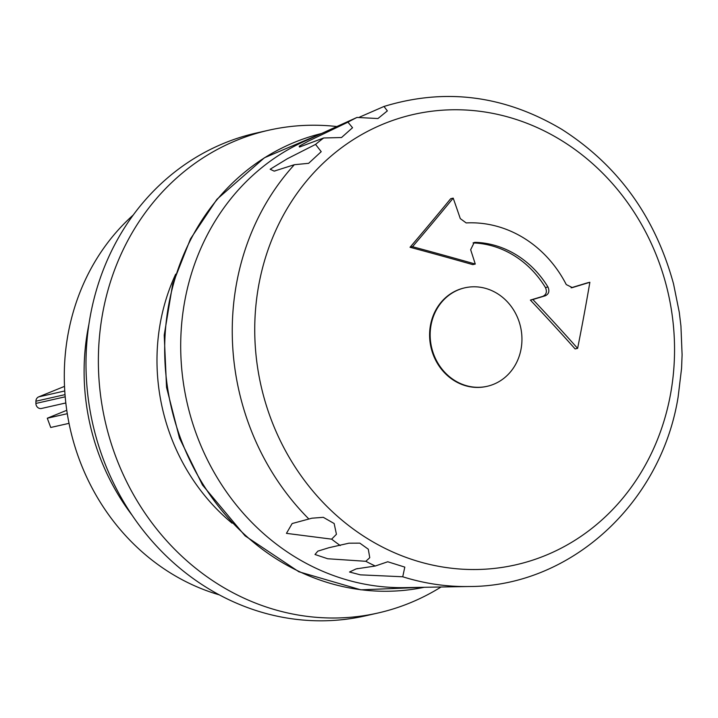 <?xml version="1.0" encoding="UTF-8"?>
<svg xmlns="http://www.w3.org/2000/svg" width="718" height="718" viewBox="0 0 718 718"><rect width="100%" height="100%" fill="white"/><g stroke="black" fill="none" stroke-linecap="round" stroke-linejoin="round"><path stroke-width="1.08" d="M83.503 470.03L82.094 466.646M133.288 214.969A217.805 196.911 77.2 0 0 70.22 428.915A217.805 196.911 77.2 0 0 219.277 594.854M132.148 515.291A217.805 196.911 -102.8 0 1 88.915 324.303M336.832 126.539A247.504 223.765 77.2 0 0 268.703 130.227L256.326 133.027A247.504 223.765 77.2 0 0 87.524 335.1A247.504 223.765 77.2 0 0 207.287 587.952A247.504 223.765 77.2 0 0 365.615 615.811L377.991 613.01A247.504 223.765 77.2 0 0 441.067 586.992M268.703 130.227A247.504 223.765 77.2 0 0 99.901 332.29A247.504 223.765 77.2 0 0 219.663 585.143A247.504 223.765 77.2 0 0 377.991 613.01M175.695 274.15A196.517 177.669 77.2 0 0 232.067 523.18M67.286 413.694L47.28 418.226L66.774 410.292M69.027 423.342L50.736 427.479L47.28 418.226M65.823 402.96L41.491 408.47A4.954 4.479 -102.8 0 1 35.9 403.435A134.643 121.728 -102.8 0 1 35.909 401.218A4.954 4.479 -102.8 0 1 38.682 396.874L64.521 386.365M402.735 576.769L360.4 574.849L349.531 572.013L356.137 568.898L375.263 566.017L387.756 561.763L404.808 567.112L402.735 576.769A246.023 222.427 -102.8 0 0 469.123 586.516L404.683 587.62A232.65 210.338 -102.8 0 1 214.763 473.53A232.65 210.338 -102.8 0 1 204.495 240.467A232.65 210.338 -102.8 0 1 303.723 141.643L335.405 127.194M365.821 561.296L327.686 558.748L314.996 554.493L317.832 551.155L328.898 547.717L348.894 543.194L359.844 543.149L368.298 549.207L369.761 557.689L365.821 561.296A246.023 222.427 -102.8 0 0 375.263 566.017M331.644 539.155L286.446 533.357L292.154 523.539L311.908 518.199L323.297 517.328L334.148 523.521L336.437 534.282L331.644 539.155A246.023 222.427 -102.8 0 0 340.269 545.563M294.353 164.709L274.168 171.126L270.156 169.242L287.415 158.696L315.561 144.408L321.224 151.669L308.632 163.318L294.353 164.709A246.023 222.427 -102.8 0 0 308.785 518.917M323.665 137.982L299.487 147.046L299.2 146.212L308.569 141.051L347.934 122.177L352.547 127.732L341.508 137.533L323.665 137.982A246.023 222.427 -102.8 0 0 315.561 144.408M359.601 117.106L383.995 106.461L387.352 110.895L377.946 118.542L356.99 117.438L335.8 127.014M469.123 586.516C570.254 586.642 661.116 503.569 678.124 396.982L681.57 368.343L682.1 354.8L680.933 326.044L679.282 312.33L673.592 284.149M561.377 140.414A230.918 208.767 -102.8 0 1 650.93 454.35A230.918 208.767 -102.8 0 1 367.903 538.859A230.918 208.767 -102.8 0 1 278.36 224.922A230.918 208.767 -102.8 0 1 561.377 140.414M486.921 386.356A50.493 45.647 -102.8 0 1 486.633 386.419A50.493 45.647 -102.8 0 1 430.971 347.261A50.493 45.647 -102.8 0 1 464.34 287.936A50.493 45.647 -102.8 0 1 464.627 287.873M577.613 348.365L575.118 348.93A987.474 351.901 -139 0 0 530.387 300.088A989.808 25.821 -15.9 0 0 542.907 296.319C546.389 294.577 547.242 291.661 545.447 287.55A95.036 85.927 77.2 0 0 473.054 242.917L475.451 242.352L474.212 242.469L470.658 249.738A995.749 424.751 73.4 0 1 475.271 264.053A993.425 189.435 -168.5 0 0 412.527 246.705A989.781 234.93 -43.9 0 0 453.202 198.132A995.749 424.751 73.4 0 1 460.292 218.613L466.179 222.93A114.844 103.823 -102.8 0 1 566.26 284.561L572.336 287.604A995.749 25.983 -15.9 0 0 589.864 282.282A989.781 377.758 106.4 0 1 577.613 348.365A993.425 354.028 -139 0 0 532.873 299.523A995.749 25.983 -15.9 0 0 545.393 295.753C548.875 294.012 549.728 291.095 547.933 286.985A95.036 85.927 77.2 0 0 475.451 242.352M475.271 264.053L472.785 264.619A987.474 188.296 -168.5 0 0 410.032 247.27A983.804 233.512 -43.9 0 0 450.698 198.698L453.202 198.132M571.088 287.792A989.808 25.821 -15.9 0 0 587.369 282.856L589.864 282.282M501.2 380.253A50.493 45.647 -102.8 0 1 487.208 386.293A50.493 45.647 -102.8 0 1 434.013 355.186A50.493 45.647 -102.8 0 1 450.913 293.841A50.493 45.647 -102.8 0 1 464.914 287.801A50.493 45.647 -102.8 0 1 518.1 318.918A50.493 45.647 -102.8 0 1 501.2 380.253M530.387 300.088L532.873 299.523M410.032 247.27L412.527 246.705M65.024 394.631L35.909 401.218M65.203 396.803L35.9 403.435M64.764 390.969L38.682 396.874M424.239 587.288A232.65 210.338 -102.8 0 1 209.171 493.697A232.65 210.338 -102.8 0 1 188.484 244.084A232.65 210.338 -102.8 0 1 321.52 133.521L264.421 157.772L216.935 199.281L190.476 238.897L172.688 284.113L164.225 335.109L166.54 387.343L179.509 438.159L202.476 485L245.071 535.843L298.85 571.752L360.831 589.828L424.248 587.288M347.934 122.177A246.023 222.427 -102.8 0 1 356.99 117.438M571.743 287.738L572.336 287.604M542.907 296.319L545.393 295.753M545.447 287.55L547.933 286.985M275.29 170.866L274.168 171.117M673.601 284.149C655.256 216.863 617.992 165.266 561.799 129.348C504.601 95.35 445.331 87.722 383.995 106.461M357.806 568.539L356.146 568.916M329.84 547.511L328.898 547.717M464.914 287.801L464.34 287.936M487.208 386.293L486.633 386.419"/></g></svg>

